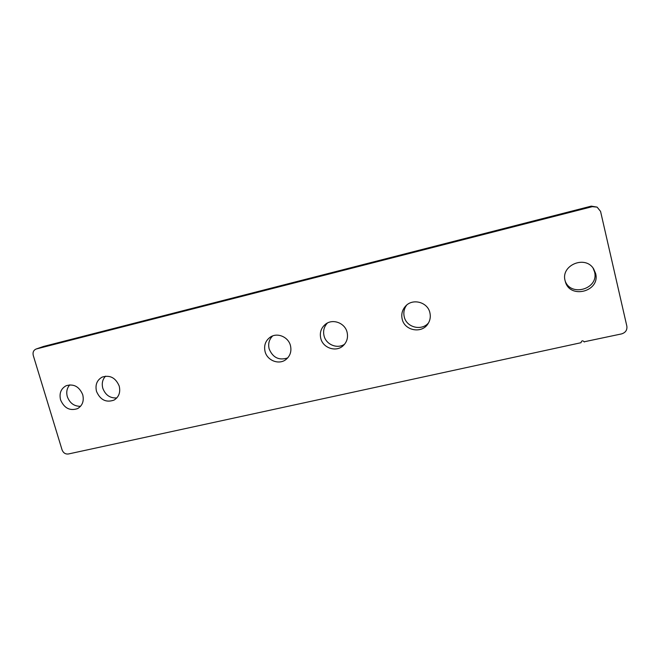 <?xml version="1.0" encoding="UTF-8"?>
<svg xmlns="http://www.w3.org/2000/svg" width="660" height="660" viewBox="0 0 660 660"><rect width="100%" height="100%" fill="white"/><g stroke="black" fill="none" stroke-linecap="round" stroke-linejoin="round"><path stroke-width="0.99" d="M344.602 344.207C337.4 349.264 326.106 344.66 324.06 335.899C322.905 330.932 324.027 326.642 327.426 323.021M347.077 332.219C348.265 337.507 346.978 341.987 343.225 345.659C336.245 352.465 323.004 348.158 320.776 338.432C319.489 332.541 321.139 327.748 325.718 324.06C332.912 318.442 344.974 323.021 347.077 332.219M287.669 357.943C278.998 360.69 272.819 357.679 269.148 348.901C267.952 343.819 269.107 339.496 272.638 335.94M290.458 345.601C291.728 351.326 290.218 355.979 285.92 359.543C278.99 365.128 267.242 360.608 265.072 351.599C263.719 345.378 265.526 340.51 270.501 336.988C277.505 332.31 288.387 336.979 290.458 345.601M80.545 406.304C74.217 406.387 69.811 403.186 67.328 396.701C66.082 392.048 66.907 388.096 69.803 384.846M82.723 394.68C84.191 400.966 82.483 405.603 77.599 408.606C69.927 411.147 64.251 408.243 60.588 399.911C59.07 393.385 60.918 388.657 66.148 385.729C73.689 383.559 79.216 386.546 82.723 394.68M593.043 268.034L594.536 271.837C599.222 288.857 570.751 297.396 565.125 280.879M595.625 273.496C600.493 291.373 570.158 299.467 565.389 281.787L565.092 280.706C560.571 265.32 585.197 254.851 593.596 268.81L595.625 273.496M116.82 397.93C110.121 398.335 105.451 395.117 102.82 388.295C101.566 383.51 102.481 379.467 105.55 376.159M96.517 391.421C100.287 399.976 106.136 402.864 114.064 400.084C118.932 396.99 120.648 392.312 119.212 386.059C115.624 377.734 109.939 374.748 102.16 377.099C96.904 380.119 95.023 384.895 96.517 391.421M428.596 322.798C421.814 331.279 406.519 327.517 404.266 316.899C403.26 312.576 404.068 308.641 406.692 305.085M402.204 319.192C404.596 330.627 421.558 333.911 427.829 324.035C430.147 320.562 430.832 316.767 429.874 312.659C427.647 302.09 412.682 298.089 405.628 306.083C402.229 309.853 401.082 314.226 402.204 319.192M43.511 346.459L36.036 349.058L43.511 346.459L591.261 206.135L597.11 207.116L600.567 211.406L626.851 326.172C627.313 330.066 625.548 332.648 621.555 333.911L584.224 341.781M584.298 342.004L584.265 341.888C582.656 340.263 581.567 340.535 581.014 342.713L68.368 453.989C65.398 454.303 63.294 452.917 62.056 449.848L33.272 355.476C32.579 352.382 33.503 350.245 36.036 349.058M36.399 348.95L592.301 206.662L591.261 206.135M597.11 207.116L592.301 206.662"/></g></svg>
